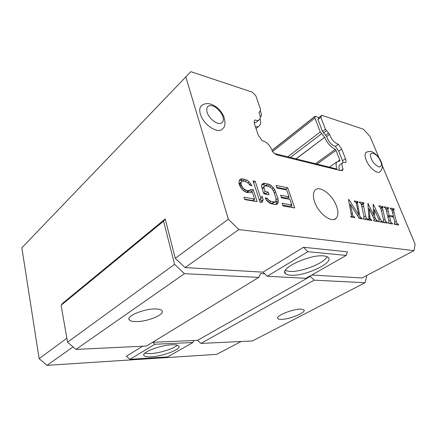 <?xml version="1.0" encoding="UTF-8"?>
<svg xmlns="http://www.w3.org/2000/svg" width="437" height="437" viewBox="0 0 437 437"><rect width="100%" height="100%" fill="white"/><g stroke="black" fill="none" stroke-linecap="round" stroke-linejoin="round"><path stroke-width="0.66" d="M249.773 190.428L247.801 191.919L246.49 192.116L248.462 190.619L249.773 190.428L250.783 189.325L253.302 189.789L257.125 201.643L244.676 199.567L243.939 197.229L254.585 199.043L252.236 191.728L250.865 192.772L246.998 192.515L245.01 191.723L242.726 190.008L241.027 187.965L238.984 183.693L239.012 181.546L239.552 179.94L240.973 178.941L242.666 178.853L246.812 180.093L249.046 181.792L251.996 185.73L249.838 185.321L248.538 183.382L245.572 181.541L243.382 181.115L242.054 181.279L241.235 181.978L240.989 184.501L243.256 188.374L246.271 190.221L248.462 190.619M262.113 202.478L259.988 202.123L253.116 180.918L255.235 181.339L260.927 198.835L262.009 196.038L263.189 199.654L262.113 202.478M269.099 194.782L263.921 193.842L261.725 187.167L261.49 185.463L262.298 183.966L263.385 183.36L264.953 183.261L269.848 184.632L271.486 185.763L274.66 189.631L277.948 198.442L278.282 202.244L277.539 203.789L276.484 204.456L274.944 204.62L270 203.369L266.335 200.195L265.248 197.879L267.329 198.245L268.121 199.649L270.973 201.413L274.048 201.938L275.255 201.725L275.971 201.009L275.938 198.087L273.726 191.493L271.688 188.249L268.886 186.479L265.827 185.889L264.598 186.064L263.861 186.746L265.122 191.548L268.214 192.122L269.099 194.782M289.032 196.77L286.672 189.926L276.916 188.036L276.042 185.452L287.704 187.757L294.691 207.914L282.99 205.964L282.094 203.309L291.867 204.98L289.928 199.354L281.477 197.835L280.592 195.224L289.032 196.77L287.065 198.158L281.226 197.103M354.44 201.561L354.309 200.922L357.908 201.637L358.04 202.271L357.335 202.795L359.995 216.741L362.027 218.254L362.169 218.91L359.247 218.418L350.354 204.325L352.981 216.097L354.56 216.992L354.697 217.659L350.9 217.025L350.769 216.353L351.506 215.894L348.48 199.507L348.983 199.611L358.772 214.928L356.658 204.8L355.849 202.32L354.44 201.561M359.498 202.555L359.367 201.921L363.737 202.784L363.868 203.413L363.158 203.932L365.611 215.993L366.408 218.254L367.905 219.243L368.052 219.893L363.486 219.128L363.349 218.478L364.059 218.085L363.775 215.676L361.661 205.756L360.902 203.511L359.498 202.555M378.901 219.347L374.356 209.591L374.76 217.058L376.639 220.395L377.743 220.903L377.885 221.543L373.755 220.849L373.613 220.204L374.351 219.915L374.187 219.079L369.183 208.668L369.915 217.943L370.713 219.5L371.685 219.882L371.849 220.532L368.473 219.964L368.331 219.314L368.926 218.467L367.905 203.358L373.75 214.955L373.105 204.39L373.438 204.456L380.086 218.697L381.556 221.253L382.648 221.728L382.796 222.362L378.737 221.685L378.595 221.046L379.223 220.865L378.901 219.347M378.977 206.384L378.841 205.772L382.905 206.575L383.041 207.182L382.402 207.695L385.013 219.369L385.811 221.554L387.226 222.499L387.379 223.127L383.134 222.422L382.992 221.788L383.637 221.401L383.309 219.074L381.069 209.476L380.305 207.302L378.977 206.384M394.933 223.378L393.704 217.145L389.34 216.353L391.071 222.553L392.344 223.362L392.502 223.99L388.559 223.329L388.411 222.701L388.968 222.378L388.619 219.997L386.352 210.487L385.543 208.198L384.145 207.4L384.003 206.794L388.449 207.673L388.597 208.274L387.761 208.547L389.099 215.348L393.453 216.146L391.721 209.645L390.328 208.613L390.181 208.017L394.054 208.782L394.196 209.378L393.606 209.826L393.966 211.945L396.288 221.33L397.036 223.515L398.451 224.394L398.61 225.011L394.245 224.279L394.098 223.657L394.933 223.378M365.824 152.6C368.549 151.246 370.663 151.022 372.16 151.929C373.651 152.076 379.414 156.992 380.889 161.144C383.173 166.655 382.61 169.174 380.108 171.572C377.787 174.62 369.576 168.174 366.435 160.718C364.819 156.878 364.611 154.168 365.824 152.6L366.867 151.945M200.736 106.464C202.326 105.027 204.554 102.782 210.131 103.94C216.293 105.885 220.893 110.179 223.935 116.832C225.519 122.966 225.192 126.817 222.946 128.374C219.281 134.749 204.03 125.719 200.594 114.816C199.409 111.277 199.458 108.491 200.736 106.464L202.877 104.722M314.689 202.058C312.887 196.743 312.958 192.854 314.913 190.379C319.25 184.747 332.47 194.547 336.474 206.035C338.435 211.519 338.364 215.556 336.266 218.139C332.06 223.607 318.606 213.769 314.689 202.058M379.076 157.981L370.101 136.535L363.486 129.232L321.763 115.319L320.791 117.253L325.456 129.259L329.591 134.361C331.454 139.621 334.376 142.926 338.353 144.276L341.663 149.033L345.459 158.664C346.142 160.477 346.18 161.794 345.563 162.608C344.241 162.083 343.242 162.182 342.575 162.897C341.63 164.159 341.794 166.224 343.056 169.086L342.597 170.239L340.778 170.643L277.293 154.988C275.605 154.518 273.972 153.321 272.393 151.393L272.104 150.432C269.793 145.04 266.455 141.779 262.096 140.648L258.262 135.115L254.563 124.179C254.017 122.502 254.05 121.229 254.662 120.35L255.061 119.946C257.169 120.776 258.688 120.607 259.622 119.448C260.408 118.307 260.441 116.668 259.731 114.521L259.015 112.844L260.408 110.348L260.414 108.999L255.858 95.85L252.422 92.202L190.854 71.668L21.85 247.817L39.133 358.657L66.866 338.216M165.191 218.932L163.575 221.166L61.093 305.288L62.808 303.147L165.191 218.932L175.281 258.316L228.354 219.205L185.801 76.841M228.354 219.205L238.831 229.562L413.976 250.652L362.016 277.965L311.728 275.02M382.222 165.497L415.15 244.207L413.976 250.652M251.63 192.187L251.335 191.275L249.172 190.882M246.49 192.116L245.583 191.952M239.121 184.13L239.285 183.502L242.054 181.279M243.901 181.213L240.716 180.383L239.383 180.454M254.585 199.043L252.591 200.512L244.551 199.168M254.52 201.211L253.968 199.496M244.649 191.455L246.271 190.221M251.335 191.275L253.302 189.789M329.591 134.361L326.674 136.557L325.603 135.246L328.52 133.045M320.791 117.253L317.928 119.498L322.55 131.477L325.603 135.246M397.648 224.847L398.451 224.394M386.619 211.623L388.001 210.803M367.085 219.735L367.905 219.243M353.735 217.5L354.56 216.992M275.873 204.521L276.293 203.647L278.282 202.244M260.758 202.249L261.2 201.102L260.556 199.108M261.2 201.102L263.189 199.654M242.906 180.809L244.851 179.285M240.716 180.383L242.666 178.853M321.763 115.319L318.912 117.564L314.984 116.275L272.06 150.312M371.308 158.707C367.583 150.022 376.738 152.311 380.43 160.936L380.605 161.34C382.162 164.585 381.638 166.486 379.026 167.032C375.263 165 372.75 162.362 371.483 159.117L371.308 158.707M393.065 217.031L392.929 216.452M392.623 212.737L393.966 211.945M386.658 209.126L385.784 208.64M386.576 208.793L388.449 207.673M391.541 223.826L392.344 223.362M381.84 222.204L382.648 221.728M373.122 204.647L373.438 204.456M370.871 220.368L371.685 219.882M372.723 215.982L372.701 215.583M373.58 217.757L374.76 217.058M374.356 209.591L373.455 210.137M282.717 205.144L289.884 206.351L291.867 204.98M266.494 194.307L266.248 193.564L268.214 192.122M275.255 201.725L273.267 203.134L272.054 203.352L274.048 201.938M276.184 199.704L277.948 198.442M274.218 192.968L275.731 191.87M243.354 190.483L244.654 189.494M242.103 189.259L243.256 188.374M240.907 187.763L242.082 186.861M387.947 217.167L389.34 216.353M373.608 210.044L373.427 209.651M361.934 204.445L361.836 203.975L361.077 203.828M363.737 202.784L361.836 203.975M358.69 217.539L359.995 216.741M292.08 207.477L291.342 205.346M289.234 199.228L288.513 197.136M285.984 189.795L285.76 189.155L287.704 187.757M387.706 216.168L389.099 215.348M386.417 222.968L387.226 222.499M361.94 207.062L363.475 206.106M266.248 193.564L263.675 193.094M263.549 192.706L265.122 191.548M267.925 201.823L269.454 200.725M266.761 200.632L268.121 199.649M276.293 203.647L276.075 200.43M276.37 201.998L278.353 200.588M250.849 192.772L252.236 191.728M348.557 199.884L348.983 199.611M207.072 112.216C205.996 107.196 207.684 105.033 212.125 105.721C216.157 106.699 221.046 111.61 222.712 116.182L222.886 116.69C223.973 119.399 223.515 124.441 218.047 123.338C212.409 121.786 207.952 115.417 207.247 112.735L207.072 112.216M368.489 209.099L368.287 208.668M372.57 215.66L373.75 214.955M367.921 203.62L368.238 203.423M357.526 215.692L358.772 214.928M262.107 184.321L263.385 183.36M240.06 186.359L241.279 185.414M239.596 185.583L240.989 184.501M340.794 170.648L343.056 169.086M381.343 210.645L382.757 209.798M368.325 209.197L369.183 208.668M376.934 221.379L377.743 220.903M269.094 202.757L270.973 201.413M239.498 180.099L240.973 178.941M341.663 149.033L338.702 151.158L342.466 160.767L345.459 158.664M392.295 210.339L391.792 209.809M392.186 209.886L394.054 208.782M382.905 206.575L381.026 207.712L380.474 207.602M262.386 189.166L263.948 188.003M262.036 188.107L263.861 186.746M273.283 190.636L274.66 189.631M272.076 188.746L273.409 187.763M238.831 229.562L185.097 267.597L175.281 258.316M388.69 216.73L387.799 216.572M392.207 216.872L393.453 216.146M349.551 204.833L350.354 204.325M357.908 201.637L356.1 202.779M265.904 199.277L267.329 198.245M268.323 186.37L266.067 185.321L268.018 183.862M267.903 186.08L269.848 184.632M342.958 162.569L342.466 160.767M285.76 189.155L276.697 187.391M262.031 188.085L264.598 186.064M239.285 183.502L241.235 181.978M249.456 184.753L250.701 183.797M326.674 136.557C328.515 141.801 331.426 145.089 335.408 146.422L338.353 144.276M346.235 255.421L305.949 278.303L267.226 276.266L307.856 251.685L346.235 255.421L347.36 251.832L303.497 247.271L263.036 272.164L185.097 267.597M253.646 182.557L255.235 181.339M239.247 184.512L240.929 183.201M245.075 181.442L246.812 180.093M361.208 218.751L362.027 218.254M269.886 186.949L271.486 185.763M340.254 164.52L339.554 165.011C338.697 166.098 338.73 167.884 339.653 170.364M266.067 185.321L263.003 184.72L264.953 183.261M259.305 200.026L260.927 198.835M338.702 151.158L335.408 146.422M263.003 184.72L261.85 184.796M247.784 182.77L249.046 181.792M318.912 117.564L317.928 119.498M254.263 123.032L256.645 121.999L258.802 120.148M381.135 208.192L381.026 207.712M272.054 203.352L269.29 202.888M295.958 158.877L324.658 137.284L320.272 131.969L314.935 118.066L314.984 116.275M324.658 137.284L296.095 158.91M315.47 163.711L335.332 149.323C330.793 147.198 327.258 143.21 324.735 137.365M335.332 149.323L335.998 150.399L317.038 164.099M338.418 160.996L339.762 160.051L335.998 150.399M339.762 160.051L339.882 160.996L336.96 161.837L329.411 167.163M336.474 168.868L336.807 168.638C335.796 165.497 335.845 163.23 336.96 161.837M336.807 168.638L336.211 168.851L274.589 153.578M260.031 118.656C260.938 121.584 260.84 123.835 259.736 125.403C258.808 126.604 257.377 127.063 255.443 126.785M260.217 110.627L261.408 114.068L261.397 115.723L260.239 117.471M152.579 342.291L197.546 340.352L200.9 343.427L252.422 340.969L365.048 282.723L314.143 280.172L310.346 276.37L309.434 276.321M39.133 358.657L47.032 365.332L216.719 354.341L241.131 341.505M366.479 275.621L366.736 276.299L365.048 282.723M61.093 305.288L67.56 342.155L75.956 349.403L146.466 346.033L258.759 277.397L184.458 273.677L174.571 264.352L163.575 221.166M47.032 365.332L73.061 346.907M263.036 272.164L264.713 273.808L260.545 273.573L258.759 277.397M307.856 251.685L303.497 247.271M267.226 276.266L264.713 273.808M129.915 359.34L167.508 356.936L192.914 342.504L154.845 344.252L129.915 359.34L126.391 356.242L142.686 346.213M193.968 340.505L192.914 342.504M197.546 340.352L310.346 276.37M314.143 280.172L200.9 343.427M300.743 309.123L303.923 309.866C306.834 312.297 289.573 319.463 281.319 319.36C279.511 319.381 278.358 319.13 277.856 318.595C274.818 316.273 292.517 308.872 300.743 309.123M67.56 342.155L174.571 264.352M155.332 308.964C158.948 309.003 161.198 309.593 162.078 310.734C165.29 314.372 147.919 321.643 136.497 321.588C132.58 321.627 130.15 321.015 129.21 319.764C125.954 316.224 143.937 308.691 155.332 308.964M184.458 273.677L75.956 349.403M154.845 344.252L152.66 342.291M290.736 275.244C304.649 276.555 334.605 262.626 328.187 257.409C327.346 256.623 325.86 256.126 323.741 255.924C309.866 254.094 278.822 268.76 285.476 273.606C286.415 274.545 288.169 275.091 290.736 275.244M171.949 344.777C175.767 344.624 178.061 345.044 178.826 346.044C181.584 349.114 163.143 356.264 151.404 356.805C147.264 357.04 144.778 356.614 143.948 355.527C141.075 352.55 160.248 345.11 171.949 344.777M285.295 270.498L289.48 271.421C300.645 272.437 324.232 263.336 327.111 256.71M144.8 353.227L150.683 353.609C159.734 353.172 173.844 348.699 177.269 345.143M325.456 129.259L322.55 131.477M395.376 224.471L397.036 223.515M386.1 209.542L387.761 208.547M351.353 217.096L352.981 216.097M356.324 203.434L357.335 202.795M394.868 222.143L396.288 221.33M380.359 221.952L381.556 221.253M369.615 220.155L370.713 219.5M392.109 210.716L393.606 209.826M378.917 219.385L380.086 218.697M374.34 219.554L375.591 218.811M359.749 218.505L360.967 217.763M384.057 222.575L385.811 221.554M364.026 216.954L365.611 215.993M388.848 221.122L390.29 220.286M375.41 221.127L376.639 220.395M364.633 219.325L366.408 218.254M361.475 204.986L363.158 203.932M368.921 218.538L369.915 217.943M368.402 219.647L370.095 218.631M389.46 223.476L391.071 222.553M380.851 208.629L382.402 207.695M368.861 216.714L369.746 216.178M383.555 220.221L385.013 219.369M351.348 214.19L352.2 213.66M357.515 208.908L358.258 208.449M326.417 130.772L323.506 132.979M272.109 150.443L314.826 116.57M290.365 157.489L321.463 133.837M314.935 118.066L272.541 151.579M287.748 156.839L320.272 131.969M378.972 221.024L378.633 221.226M357.515 202.446L356.264 203.238M363.284 203.604L361.415 204.767M342.597 170.239L342.04 170.621M387.843 208.416L386.079 209.47M351.13 216.342L350.807 216.544M393.721 209.498L392.038 210.492M394.644 223.607L394.152 223.891M334.294 219.379L336.266 218.139M382.528 207.351L380.78 208.405M342.575 162.897L339.554 165.011M374.116 220.128L373.657 220.401M363.666 218.429L363.376 218.604M258.551 126.408L256.038 128.538M277.642 317.918L277.856 318.595M128.97 318.666L129.21 319.764M285.476 273.606L284.869 271.738M143.789 354.806L143.948 355.527"/></g></svg>
